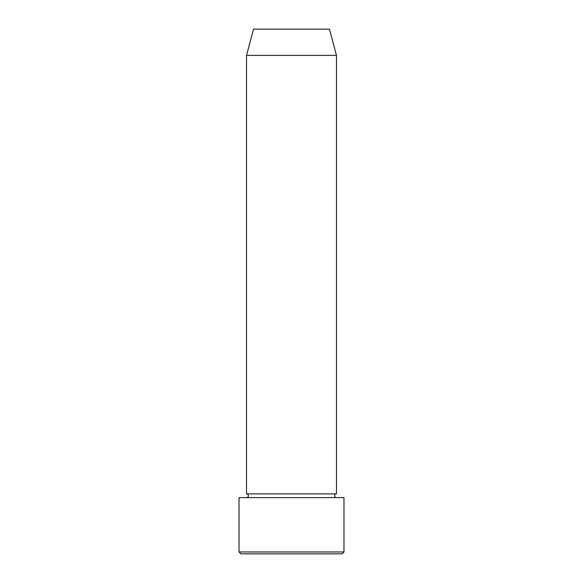 <?xml version="1.0" encoding="UTF-8"?>
<svg xmlns="http://www.w3.org/2000/svg" width="583" height="583" viewBox="0 0 583 583"><rect width="100%" height="100%" fill="white"/><g stroke="black" fill="none" stroke-linecap="round" stroke-linejoin="round"><path stroke-width="0.87" d="M342.097 553.85L240.903 553.85L239.03 551.977L343.97 551.977L342.097 553.85M246.529 55.385L336.471 55.385L329.446 29.15L253.554 29.15L246.529 55.385L246.529 493.881A1.873 1.873 0 0 1 248.402 495.761A1.873 1.873 0 0 1 246.529 497.634M336.471 55.385L336.471 493.881A1.873 1.873 0 0 0 334.598 495.761A1.873 1.873 0 0 0 336.471 497.634M336.471 493.881L246.529 493.881M343.97 551.977L343.97 497.634L239.03 497.634L239.03 551.977"/></g></svg>
